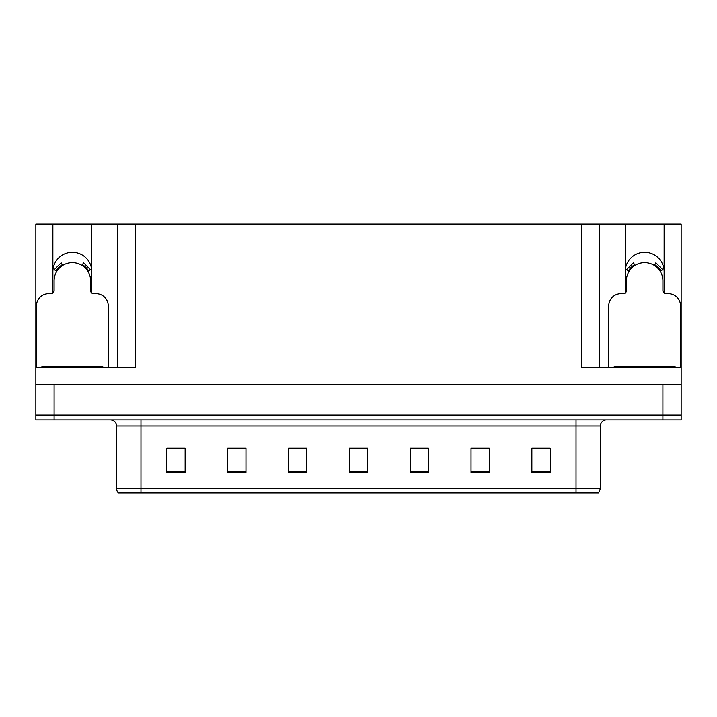 <?xml version="1.0" encoding="UTF-8"?>
<svg xmlns="http://www.w3.org/2000/svg" width="717" height="717" viewBox="0 0 717 717"><rect width="100%" height="100%" fill="white"/><g stroke="black" fill="none" stroke-linecap="round" stroke-linejoin="round"><path stroke-width="1.08" d="M663.906 292.868A19.467 19.467 0 0 0 664.121 290L664.121 224.062L681.15 224.062L681.15 384.662L35.85 384.662L35.85 415.071L54.098 415.071L35.85 415.071L35.85 419.938L54.098 419.938L54.098 415.071L662.902 415.071L54.098 415.071L54.098 384.662M91.606 292.868A19.467 19.467 0 0 0 91.812 290L91.812 224.062L117.364 224.062L117.364 367.624M664.121 271.752A19.467 19.467 0 0 0 644.655 252.285A19.467 19.467 0 0 0 625.188 271.752M52.879 271.752A19.467 19.467 0 0 1 72.345 252.285A19.467 19.467 0 0 1 91.812 271.752M117.364 224.062L581.388 224.062L581.388 367.624L681.15 367.624M53.094 292.868A19.467 19.467 0 0 1 52.879 290L52.879 224.062L35.85 224.062L35.85 367.624L135.612 367.624L135.612 224.062M35.85 367.624L35.85 384.662M54.098 419.938L681.15 419.938L681.15 415.071L662.902 415.071L681.15 415.071L681.15 384.662M581.388 224.062L599.636 224.062L599.636 367.624M599.636 224.062L625.188 224.062L625.188 290A19.467 19.467 0 0 0 625.394 292.868M664.121 224.062L625.188 224.062M52.879 224.062L91.812 224.062M600.362 488.68L598.623 492.938L576.029 492.938L576.029 488.68L600.362 488.68L600.362 426.023A6.086 6.086 0 0 1 606.448 419.938M116.638 488.68L140.971 488.68L140.971 492.938L576.029 492.938L118.377 492.938A6.086 6.086 0 0 1 116.638 488.68L116.638 426.023C116.271 422.331 114.245 420.296 110.552 419.938M550.118 472.494L550.118 448.161L531.871 448.161L531.871 472.494L550.118 472.494M489.29 472.494L489.29 448.161L471.042 448.161L471.042 472.494L489.29 472.494M428.452 472.494L428.452 448.161L410.205 448.161L410.205 472.494L428.452 472.494M185.129 472.494L185.129 448.161L166.882 448.161L166.882 472.494L185.129 472.494M245.958 472.494L245.958 448.161L227.71 448.161L227.71 472.494L245.958 472.494M306.795 472.494L306.795 448.161L288.548 448.161L288.548 472.494L306.795 472.494M367.624 472.494L367.624 448.161L349.376 448.161L349.376 472.494L367.624 472.494M576.029 492.938L595.495 492.938M485.248 448.286L480.489 448.286M471.365 448.286L489.29 448.286M531.871 448.286L550.002 448.286M540.869 448.286L536.119 448.286M304.492 448.286L299.688 448.286M290.564 448.286L306.795 448.286M227.71 448.286L244.067 448.286M234.943 448.286L230.184 448.286M179.313 448.286L174.554 448.286M410.205 448.286L424.867 448.286M415.743 448.286L410.94 448.286M360.122 448.286L355.309 448.286M367.624 448.286L349.376 448.286M185.129 448.286L166.882 448.286M108.24 367.624L108.24 305.818A12.162 12.162 0 0 0 96.069 293.656L93.64 293.656A3.038 3.038 0 0 1 90.602 290.609L90.602 280.876A18.248 18.248 0 0 0 72.345 262.628A18.248 18.248 0 0 0 54.098 280.876L54.098 290.609A3.038 3.038 0 0 1 51.059 293.656L48.622 293.656A12.162 12.162 0 0 0 36.459 305.818L36.459 367.624M81.962 265.371L83.566 262.78L90.45 269.664L87.859 271.268M56.84 271.268L54.25 269.664L61.133 262.78L62.737 265.371M41.936 367.624L41.936 366.405L102.764 366.405L102.764 367.624M680.541 367.624L680.541 305.818A12.162 12.162 0 0 0 668.378 293.656L665.941 293.656A3.038 3.038 0 0 1 662.902 290.609L662.902 280.876A18.248 18.248 0 0 0 644.655 262.628A18.248 18.248 0 0 0 626.398 280.876L626.398 290.609A3.038 3.038 0 0 1 623.36 293.656L620.931 293.656A12.162 12.162 0 0 0 608.76 305.818L608.76 367.624M654.263 265.371L655.867 262.78L662.75 269.664L660.16 271.268M629.141 271.268L626.55 269.664L633.434 262.78L635.038 265.371M675.064 366.405L675.064 367.624L675.064 366.405L614.236 366.405L614.236 367.624M662.902 384.662L662.902 419.938M576.029 419.938L576.029 426.023L116.638 426.023M600.362 426.023L576.029 426.023L576.029 488.68L140.971 488.68L140.971 419.938M367.624 471.652L349.376 471.652M306.795 471.652L288.548 471.652M245.958 471.652L227.71 471.652M185.129 471.652L166.882 471.652M428.452 471.652L410.205 471.652M489.29 471.652L471.042 471.652M550.118 471.652L531.871 471.652M88.558 270.838A19.063 19.063 0 0 0 82.392 264.672M62.307 264.672A19.063 19.063 0 0 0 56.141 270.838M88.03 271.16A18.454 18.454 0 0 0 82.07 265.191M62.63 265.191A18.454 18.454 0 0 0 56.661 271.16M99.726 366.405L99.726 367.624M44.974 366.405L44.974 367.624M660.859 270.838A19.063 19.063 0 0 0 654.693 264.672M634.608 264.672A19.063 19.063 0 0 0 628.442 270.838M660.339 271.16A18.454 18.454 0 0 0 654.37 265.191M634.93 265.191A18.454 18.454 0 0 0 628.97 271.16M672.026 366.405L672.026 367.624M617.274 366.405L617.274 367.624"/></g></svg>
